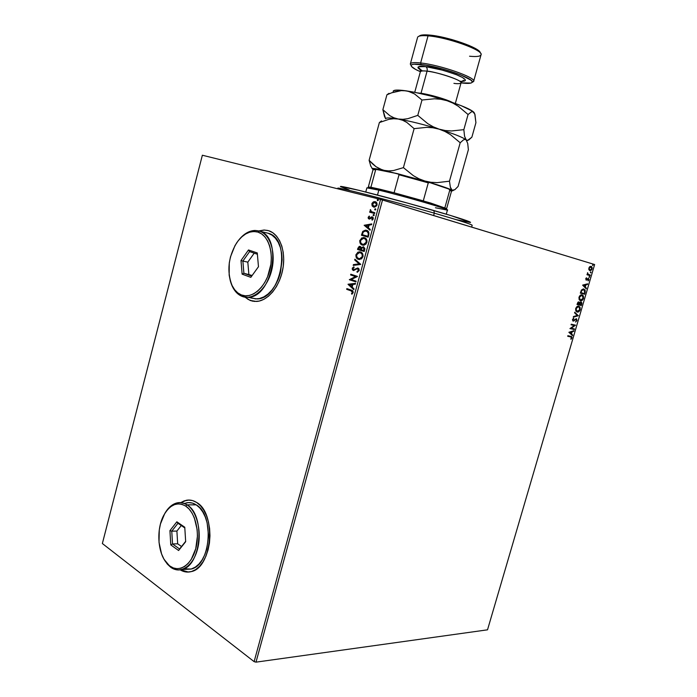 <?xml version="1.0" encoding="UTF-8"?>
<svg xmlns="http://www.w3.org/2000/svg" width="697" height="697" viewBox="0 0 697 697"><rect width="100%" height="100%" fill="white"/><g stroke="black" fill="none" stroke-linecap="round" stroke-linejoin="round"><path stroke-width="1.05" d="M189.026 500.045L186.387 500.324L180.959 502.633L184.356 500.899L189.026 500.045M180.784 502.615L186.186 500.315C189.776 499.601 193.261 500.315 196.632 502.459L192.564 500.577L188.347 500.054L184.147 500.899L180.784 502.615M267.84 230.472L264.39 230.062L258.944 230.986L264.294 230.062L267.84 230.472M245.126 297.175L250.127 300.442L244.935 297.149L250.127 300.442L254.553 301.435L259.206 301.06L263.902 299.301L268.467 296.216L272.701 291.921L276.439 286.563L279.523 280.36L281.823 273.555L283.235 266.437L283.714 259.293L283.226 252.419L281.815 246.085L279.523 240.561L276.474 236.048L272.78 232.72L268.598 230.69L264.102 230.019L258.761 230.934L264.198 230.019L268.598 230.69C279.419 233.896 286.014 250.798 282.921 268.545C279.933 286.301 267.927 300.947 256.461 301.452L250.127 300.442L253.055 301.261L248.245 299.483L245.126 297.175M594.637 264.538L487.517 629.818L255.999 662.15L382.522 199.961L594.637 264.538L380.562 199.42L254.117 661.645L102.363 543.529L202.365 155.231L380.562 199.42L202.365 155.231L102.363 543.529L254.117 661.645L380.562 199.42L382.522 199.961L255.999 662.15L254.117 661.645L255.999 662.15L487.517 629.818L594.637 264.538M588.921 269.774L590.141 270.715L591.657 269.887L592.206 267.997L591.631 266.646L589.549 266.838L588.799 269.408L589.854 270.671L592.084 268.981L591.335 266.437L589.845 266.594L588.869 268.031L588.921 269.774M590.08 275.62L590.246 275.036L587.98 274.174L587.623 272.675L587.597 274.269L586.97 274.723L590.08 275.62L590.246 275.036L588.163 274.33L587.623 272.675L587.597 274.269L586.97 274.723L590.08 275.62M585.715 278.783L586.334 280.159L588.381 279L588.137 280.891L588.913 279.802L588.529 278.373L586.447 279.558L586.09 278.992L586.665 278.199L586.055 278.173L586.212 280.133L588.303 278.939L588.137 280.891L588.913 279.802L588.529 278.373L586.369 279.541L586.499 277.781L585.715 278.783M585.131 292.496L585.158 290.048L583.293 288.941L581.498 289.978L580.331 293.132L584.609 294.256L585.131 292.496L584.243 294.151L585.131 292.496L583.903 289.02L581.359 290.196L580.331 293.132L584.609 294.256L580.331 293.123L584.243 294.151L585.131 292.496M581.298 305.547L581.873 303.247L581.464 302.149L580.479 301.975L579.608 302.864L579.033 301.958L577.996 302.149L577.011 304.484L581.298 305.547L577.011 304.467L581.298 305.547L581.742 304.031L581.289 302.028L579.608 302.864L578.902 301.914L577.011 304.484L581.298 305.547M578.31 315.75L574.746 312.204L574.563 312.84L577.29 315.462L573.474 316.543L573.291 317.179L578.31 315.75L573.361 316.943L578.31 315.75L574.746 312.204L574.563 312.84L577.29 315.462L573.474 316.543L573.291 317.179L578.31 315.75M574.441 328.94L571.235 328.243L575.556 325.159L571.235 324.201L571.061 324.785L574.293 325.499L569.954 328.583L574.276 329.524L574.441 328.94L571.235 328.243L575.556 325.159L571.235 324.201L571.061 324.785L574.293 325.499L569.954 328.583L574.276 329.524L574.441 328.94M570.59 336.869L571.47 337.365L570.991 339.308L571.967 337.775L571.714 336.642L567.872 335.684L567.698 336.268L571.235 337.069L570.991 339.308L571.906 337.984L571.584 336.546L567.872 335.684L567.698 336.268L570.59 336.869M568.865 332.286L572.49 335.614L572.673 334.987L571.514 333.924L572.141 331.798L573.753 331.31L573.936 330.683L568.865 332.286L572.49 335.614L572.673 334.987L571.514 333.924L572.141 331.798L573.753 331.31L573.936 330.683L568.865 332.286M577.011 320.576L576.323 318.712L573.256 320.498L572.899 319.784L573.657 318.198L572.446 319.679L573.283 321.108L576.288 319.348L576.593 320.402L575.574 322.066L577.011 320.576L575.539 321.805L577.011 320.576L576.558 318.799L573.256 320.498L572.934 319.609L573.657 318.198L572.49 319.505L572.882 321.003L576.14 319.296L576.558 320.515L575.574 322.066L577.011 320.576M577.125 312.038L578.798 311.681L580.218 309.651L580.087 307.246L578.815 306.183L576.689 306.872L575.635 308.771L575.835 311.001L577.125 312.038C578.336 312.352 579.373 311.559 580.218 309.651L578.815 306.183C577.586 305.844 576.541 306.654 575.687 308.597L577.125 312.038M580.435 300.729L582.108 300.398L583.528 298.368L583.398 295.946L582.134 294.866L580.009 295.528L578.954 297.427L579.155 299.675L580.435 300.729C581.646 301.06 582.675 300.276 583.528 298.368L582.134 294.866C580.906 294.509 579.86 295.301 579.007 297.253L580.435 300.729M582.657 285.195L586.212 288.802L586.395 288.166L585.262 287.007L585.889 284.864L587.484 284.463L587.667 283.827L582.683 285.09L586.212 288.802L586.395 288.166L585.262 287.007L585.889 284.864L587.484 284.463L587.667 283.827L582.657 285.195M589.235 277.389L589.523 276.413L589.235 277.389M590.551 272.893L590.777 271.9L590.551 272.893M592.703 265.548L592.99 264.572L592.703 265.548M372.146 205.964L374.629 207.201L376.798 205.667L376.711 202.766L374.228 201.607L372.093 203.167L372.146 205.964L371.876 203.742L372.146 205.964L373.705 207.131L377.025 205.057C377.225 203.141 376.615 202.008 375.204 201.677L373.235 201.947L371.876 203.742L373.235 201.947L375.517 201.773L372.799 202.766L372.146 205.964M374.62 213.491L374.829 212.742L371.179 211.531L370.351 209.719L370.595 211.635L369.863 211.444L369.663 212.184L374.62 213.491L374.829 212.742L371.484 211.74L370.455 209.605L370.595 211.635L369.863 211.444L369.663 212.184L374.62 213.491M368.173 217.298L368.312 218.492L369.279 219.102L372.346 217.734L372.172 220.156L373.191 219.041L373.226 217.725L372.259 216.854L369.506 218.327L368.774 217.743L369.567 216.601L369.262 216.061L368.173 217.298L369.41 216.323L368.173 217.298L369.427 219.111L372.076 217.603L372.634 218.727L371.832 219.607L372.172 220.156L373.261 218.806L372.259 216.854L369.419 218.335L368.791 217.42L369.567 216.601L369.262 216.061L368.173 217.298M368.765 234.924L368.539 231.752L365.524 230.141L362.876 231.308L361.429 235.237L368.147 237.172L368.765 234.924C369.218 232.284 368.452 230.742 366.483 230.298L365.385 230.141L362.684 231.57L361.429 235.237L368.147 237.172L368.765 234.924M359.199 246.694L357.936 249.578L364.235 251.486L364.871 248.568L363.468 246.738L361.342 247.74L360.549 246.59L359.094 246.45L357.544 249.482L364.235 251.504L357.544 249.482L364.235 251.504L364.758 249.578L363.468 246.738L361.342 247.74L359.669 246.346L357.909 248.132L357.544 249.482L357.909 248.132L360.271 246.459L359.539 246.538M360.689 264.451L354.904 259.171L354.686 259.964L359.094 263.875L353.414 264.607L353.196 265.409L360.724 264.329L354.904 259.171L354.686 259.964L359.094 263.875L353.414 264.607L353.196 265.409L360.689 264.451M356.123 281.179L351.183 279.532L357.43 276.387L350.8 274.209L350.6 274.94L355.531 276.57L349.302 279.706L355.914 281.91L356.123 281.179L351.183 279.532L357.387 276.552L350.8 274.209L350.6 274.94L355.531 276.57L349.302 279.706L355.914 281.91L356.123 281.179M351.053 290.841L352.516 292.078L351.497 293.672L351.907 294.221L353.161 292.679L352.734 290.823L346.871 288.602L346.67 289.333L351.445 290.928L346.67 289.333L351.053 290.841L352.482 292.452L351.497 293.672L351.907 294.221L353.161 292.679C353.213 291.102 352.595 290.257 351.314 290.135L346.871 288.602L346.67 289.333L347.254 288.732L347.062 289.421L351.053 290.841M180.209 569.867L183.006 571.235L187.223 572.08L191.509 571.523L195.683 569.571L199.577 566.286L203.027 561.791L205.903 556.25L208.072 549.889L209.448 542.972L209.971 535.784L209.614 528.614L208.412 521.748L206.417 515.475L203.698 510.047L200.396 505.647L196.632 502.459C216.619 513.192 212.393 567.968 191.074 571.645C187.319 572.586 183.694 571.993 180.209 569.867M348.038 284.341L353.806 289.647L354.024 288.846L352.168 287.138L352.9 284.454L355.296 284.193L355.514 283.383L348.064 284.219L353.806 289.647L354.024 288.846L352.168 287.138L352.9 284.454L355.296 284.193L355.514 283.383L348.038 284.341M359.199 270.593L358.999 268.885L357.944 267.988L353.71 269.8L352.856 268.746L354.102 267.517L353.849 266.812L352.281 268.136L352.386 269.756L353.571 270.567L357.012 268.754L358.11 268.937L358.502 270.427L356.977 271.569L357.152 272.283L359.199 270.593L357.944 267.988L353.475 269.756L352.9 268.528L354.102 267.517L353.849 266.812L352.229 268.301L353.301 270.497L357.404 268.676L358.502 270.427L356.977 271.569L357.152 272.283L359.199 270.593M358.485 259.354L361.516 258.875L363.041 256.513L362.536 253.542L360.166 251.887L357.918 252.157L355.897 254.841L356.428 257.785L358.877 259.45C356.969 258.901 356.123 257.332 356.35 254.727L355.958 254.632C355.731 257.237 356.576 258.814 358.485 259.354L359.608 259.519L362.989 256.731C363.233 254.091 362.388 252.506 360.471 251.965L359.33 251.8L355.958 254.632L360.454 251.965L357.692 252.636L356.289 254.936L356.637 257.559L358.485 259.354M362.388 245.083L364.069 245.17L366.117 243.941L367.005 240.665L364.967 237.904L361.813 237.904L359.739 240.831L360.811 244.159L363.442 245.239L366.91 242.399C367.145 239.768 366.3 238.191 364.374 237.677L363.311 237.529L359.835 240.395C359.617 243 360.462 244.569 362.388 245.083M364.148 225.27L370.046 230.237L370.264 229.426L368.365 227.832L369.105 225.122L371.553 224.722L371.771 223.911L364.148 225.27L370.046 230.237L370.264 229.426L368.365 227.832L369.105 225.122L371.553 224.722L371.771 223.911L364.148 225.27M373.496 215.721L374.237 215.251L373.836 214.476L373.165 215.469L374.237 215.251L373.688 214.458L373.104 214.946L373.496 215.721M375.064 210.006L375.796 209.536L375.395 208.769L374.664 209.239L375.195 210.024L375.796 209.536L375.395 208.769L374.664 209.239L375.064 210.006M377.608 200.684L378.349 200.205L377.948 199.438L377.208 199.917L377.739 200.701L378.349 200.205L377.948 199.438L377.208 199.917L377.608 200.684M180.392 569.841L188.53 572.063L185.306 571.819L180.392 569.841M352.124 294.064L351.497 293.672L352.874 292.531L351.445 290.928L352.882 291.999L352.124 294.064M353.867 289.421L348.43 284.42L353.867 289.421M351.968 286.676L352.133 284.542L351.968 286.676M349.633 284.82L352.133 284.542L351.576 286.589L349.633 284.82L352.133 284.542L351.576 286.589L349.633 284.82M355.932 281.876L349.302 279.706L355.932 276.657L350.6 274.94L351.183 274.339L350.992 275.027L355.932 276.657L349.694 279.793L355.932 281.876M358.223 268.85L358.929 270.366L357.5 272.196L356.977 271.569L358.894 270.514L357.979 268.781M353.649 270.575L352.229 268.301L353.928 267.029L352.551 268.781L353.649 270.575M353.606 269.783L357.683 268.014M357.361 268.066L354.102 269.887M353.632 265.357L353.414 264.607L359.486 263.971L354.686 259.964L355.235 259.467L355.078 260.059L359.486 263.971L353.806 264.703L353.632 265.357M361.133 252.985L362.597 254.605L362.684 256.635C362.893 254.51 362.213 253.229 360.663 252.802L360.271 252.706C361.821 253.133 362.501 254.405 362.292 256.54L359.608 258.753L358.685 258.613C357.152 258.178 356.472 256.914 356.646 254.806L359.382 252.575L360.907 252.889M359.094 258.709L360 258.848L362.684 256.635L361.595 258.273L359.321 258.77M361.734 247.844L363.59 246.782L361.734 247.844M363.782 247.618L364.531 248.698L364.139 250.65L363.66 247.574M360.366 247.261L360.959 249.692L361.203 248.28L360.602 247.357M358.424 248.951L359.974 247.156L360.959 249.692L358.424 248.951L358.981 247.435L359.974 247.156L360.741 247.862L360.567 249.596L358.424 248.951M361.246 249.805L361.752 248.28L363.268 247.479L364.365 249.805L364.139 250.65L361.246 249.805L362.065 247.836L363.738 247.749L363.747 250.554L361.246 249.805M362.728 245.17C360.837 244.638 360 243.079 360.227 240.5L363.703 237.625L364.461 237.712L361.577 238.4L360.175 240.718L360.523 243.331L362.728 245.17M365.028 238.696L366.404 240.056L366.596 242.329C366.796 240.195 366.117 238.923 364.557 238.522L364.165 238.418C365.733 238.827 366.413 240.09 366.204 242.225L363.442 244.473L362.579 244.342C361.037 243.933 360.358 242.669 360.532 240.561L363.346 238.296L364.801 238.609M362.806 244.403L363.834 244.569L366.204 242.225L365.507 243.976L363.215 244.508M368.155 237.163L361.429 235.237L362.684 231.57L366.622 230.341L363.477 231.177L361.821 235.342L368.155 237.163M366.666 231.143L368.547 232.885L368.051 236.335L362.318 234.697L363.215 232.145L365.394 230.907L366.666 231.143L368.635 233.504L366.666 231.143M368.251 233.399L368.051 236.335L368.269 235.534L367.659 236.231L362.318 234.697L363.215 232.145L364.688 231.003L367.241 231.491L368.251 233.399M370.098 230.054L364.54 225.375L370.098 230.054M368.155 227.431L368.33 225.244L368.155 227.431M365.786 225.662L368.33 225.244L367.763 227.318L365.786 225.662L368.33 225.244L367.763 227.318L365.786 225.662M369.654 218.422L371.423 216.898L372.477 216.933L369.654 218.422M372.607 217.769L373.043 218.736L372.407 220.025L371.832 219.607L373.017 218.841L372.468 217.717M369.262 219.093L368.565 217.412L369.262 219.093M373.81 214.65L373.688 215.739L373.104 214.946L374.01 214.571M370.055 212.289L369.863 211.444L370.978 211.749L370.133 210.128L370.699 209.884L370.978 211.749L370.255 211.557L370.055 212.289M372.756 212.193L373.54 212.419M375.369 208.934L375.247 210.024L374.664 209.239L375.57 208.865M373.801 207.157L372.538 206.077L373.801 207.157M376.014 202.81L376.798 205.014L375.561 202.583M374.306 206.504L376.798 205.014L373.914 206.39L372.477 203.899L375.003 202.418L376.798 205.014L375.7 206.364L374.472 206.539M377.922 199.612L377.791 200.701L377.208 199.917L378.123 199.542M360.271 252.706L361.935 253.969L362.335 256.365L361.203 258.178L358.929 258.683L357.03 257.35L356.603 254.98L357.936 253.02L360.271 252.706M364.165 238.418L365.847 239.655L366.247 242.051L365.115 243.872L362.823 244.403L360.915 243.105L360.488 240.735L361.821 238.766L364.165 238.418M375.003 202.418L376.249 203.367L376.406 204.901L375.317 206.251L373.914 206.39L372.651 205.406L372.477 203.899L373.592 202.566L375.003 202.418M571.052 336.355L571.906 337.984L570.808 339.03L571.627 337.453L571.052 336.355M573.5 330.814L573.753 331.31L571.775 331.676L571.157 333.802L572.673 334.987L572.176 335.327L571.157 333.802L571.775 331.676L573.5 330.814M569.562 332.338L571.148 333.575L569.562 332.338L571.627 331.946L569.562 332.338L571.627 331.946L571.148 333.575L569.562 332.338M574.067 328.853L574.276 329.524L569.963 328.548L573.91 329.402L574.067 328.853M573.927 325.386L571.07 324.758L573.927 325.386M575.182 325.081L570.869 328.13L575.182 325.081M575.853 319.209L573.849 320.942L572.864 320.995L575.661 319.165M572.795 320.359L572.542 319.583L573.361 318.372L573.788 318.721L572.568 319.496L573.23 320.498M576.201 318.695L576.646 320.463L576.558 318.799M574.694 312.395L578.336 315.654L574.694 312.395M578.719 306.166L580.218 309.651L576.828 311.942L578.571 311.472L579.799 309.712L579.904 307.621L578.719 306.166M576.097 310.827L575.766 308.571L576.924 311.341L576.21 310.949M578.109 306.636L575.766 308.571L576.68 307.116L577.961 306.619M576.131 308.684L578.275 306.663L579.033 306.924L579.773 309.564L577.29 311.454L575.766 308.571L576.95 307.316L578.946 306.88L579.904 308.736L579.294 310.548L577.613 311.498L576.262 310.618L576.131 308.684M578.745 301.888L579.608 302.864L578.745 301.888M580.906 301.914L581.742 304.031L580.932 305.443L581.289 302.028M580.523 302.411L579.163 304.058L581.028 302.576L581.037 304.859L579.076 304.354L580.392 302.393M578.371 302.393L577.43 303.291L578.885 302.559L578.998 304.354L577.255 303.901L578.249 302.376M577.796 303.395L578.911 302.576L578.998 304.354L577.621 304.005L577.796 303.395M581.986 294.84L583.528 298.368L580.183 300.651L581.882 300.189L583.154 298.264L583.215 296.338L581.986 294.84M579.416 299.51L579.085 297.236L580.235 300.041L579.521 299.632M581.429 295.319L579.085 297.236L579.991 295.789L581.272 295.301M579.451 297.34L581.594 295.345L582.317 295.598L583.084 298.272L580.61 300.146L579.085 297.236L580.27 295.981L582.265 295.563L583.197 297.724L582.283 299.614L580.767 300.18L579.573 299.292L579.451 297.34M583.737 288.985L584.757 292.392L584.888 290.179L583.737 288.985M583.241 289.473L581.298 290.51L580.575 292.557L581.673 290.614L583.729 289.603L584.879 291.337L584.347 293.559L580.575 292.557L581.411 290.335L582.866 289.438M583.729 289.603L584.87 290.963L584.347 293.559L580.941 292.662L581.899 290.274L583.729 289.603M587.24 283.932L587.484 284.463L585.524 284.768L584.896 286.903L586.395 288.166L585.907 288.488L584.896 286.903L585.524 284.768L587.24 283.932M583.337 285.326L584.896 286.641L583.337 285.326L585.384 284.995L583.337 285.326L585.384 284.995L584.896 286.641L583.337 285.326M585.994 279.445L586.247 277.981L586.665 278.199L585.741 278.756L586.072 279.453M588.181 278.286L588.913 279.802L588.007 280.603L588.529 278.373M587.85 278.8L586.038 280.063L587.771 278.791M589.305 276.43L589.732 277.005L589.07 277.267L589.305 276.43M587.135 274.139L587.597 274.269L587.135 274.139M588.041 274.365L587.466 272.902L587.798 274.235L590.246 275.036L589.706 275.515L589.88 274.932L588.834 274.635M590.62 271.935L591.047 272.51L590.394 272.771L590.62 271.935M590.873 266.306L592.084 268.981L589.714 270.619L590.934 270.175L591.744 268.763L591.64 267.099L590.873 266.306M589.653 269.983L588.86 269.103L588.939 267.857L589.906 266.864L590.577 266.846L589.253 268.145L590.951 266.942L591.701 268.876L590.028 270.079L588.878 268.049L589.557 269.948M592.772 264.59L593.199 265.165L592.546 265.435L592.772 264.59M571.627 331.946L571.148 333.575L569.928 332.46L571.627 331.946M579.529 304.162L580.209 302.742L581.211 302.742L581.037 304.859L579.529 304.162M585.384 284.995L584.896 286.641L583.703 285.43L585.384 284.995M590.951 266.942L591.701 268.876L590.028 270.079L589.287 269.347L589.279 268.049L590.951 266.942M456.465 219.703L470.283 222.482C471.869 222.064 459.741 218.083 433.926 210.546L434.292 213.151C461.048 220.932 473.577 224.992 471.895 225.331M471.669 227.1L472.183 225.262C471.669 224.373 459.044 220.339 434.292 213.151L433.639 215.521L434.292 213.151C391.244 200.675 335.771 186.439 337.853 188.26L337.705 188.791M349.101 189.915L340.728 186.718M340.85 186.552L359.138 190.359L407.797 203.167L450.428 215.425L470.571 222.369M340.206 189.41L338.019 188.46M337.845 188.268C335.379 186.343 391.034 200.614 434.292 213.151L433.926 210.546C390.233 197.826 334.9 183.825 340.859 186.822M446.481 208.673L423.288 200.849L394.093 192.781L379.952 189.227L378.828 190.133C403.554 195.97 452.658 210.337 447.282 210.102L435.416 207.741M446.28 214.179L447.43 210.041C449.966 209.527 402.526 195.726 378.828 190.133L377.486 195.021L378.828 190.133L366.892 187.85L365.759 192.006M366.962 187.981C366.387 187.397 370.342 188.112 378.828 190.133L379.952 189.227L370.9 187.249L394.093 192.781L430.589 203.01L446.629 208.603M370.978 188.312L368.312 187.04L370.9 187.249L368.382 187.162M373.078 169.772L375.7 169.624L370.9 187.249L375.7 169.624L377.147 169.205L397.917 173.78L399.032 174.773L394.093 192.781L399.032 174.773L428.272 182.858L429.674 182.562L448.833 189.035L449.792 190.107L444.886 207.68L449.792 190.107L451.377 191.335M374.106 169.014L397.917 173.78L429.674 182.562L428.272 182.858L423.288 200.849L428.272 182.858L399.032 174.773L397.917 173.78L429.674 182.562L448.833 189.035L450.985 190.281M446.629 208.595L451.482 191.239L448.833 189.035L450.889 190.473M373.932 169.275L377.147 169.205L373.052 169.641L368.312 187.04M480.25 52.876C480.886 48.206 447.126 36.331 429.143 35.05L428.045 35.852L420.622 62.974L421.084 64.507C440.182 66.424 476.042 79.101 472.104 82.377C471.181 83.518 467.591 83.701 461.336 82.917L461.039 82.882C462.738 80.573 439.493 72.514 427.069 71.181C423.567 70.667 421.337 70.841 420.378 71.695L415.604 69.43L411.526 66.503L411.152 65.413L411.962 64.638L413.931 64.22L425.998 65.213L443.71 69.247L460.7 74.893L470.876 80.094L472.069 81.392L472.087 82.394L470.945 83.065L461.039 82.882C462.616 79.789 431.365 70.746 427.069 71.181L421.005 93.293C430.014 94.496 446.559 99.34 452.37 102.45C443.614 98.024 424.9 93.564 421.005 93.293L427.069 71.181C422.94 70.702 420.709 70.876 420.378 71.695C414.375 69.099 411.3 67.06 411.134 65.579C411.282 64.159 414.593 63.802 421.084 64.507L420.622 62.974C439.964 64.891 476.46 77.637 473.646 81.331L472.27 82.272L473.551 81.54C477.689 78.134 440.452 64.943 420.622 62.974L428.045 35.852C446.829 37.211 482.097 49.661 481.078 54.401C480.956 56.352 477.123 56.962 469.56 56.222M417.791 92.945L421.005 93.293L417.791 92.945M462.006 81.314L464.463 81.035L465.326 80.512L465.282 79.728L462.468 77.489L456.387 74.666L443.24 70.31L425.728 66.633C427.069 67.487 427.514 69.003 427.069 71.181C427.514 69.003 427.069 67.487 425.728 66.633L418.592 66.712L417.93 67.304L418.191 68.14L420.361 69.866C416.693 66.607 418.479 65.527 425.728 66.633C432.332 67.13 442.83 69.927 457.223 75.006C469.308 80.05 465.552 81.88 459.741 81.227L460.229 81.261M473.646 81.331L481.035 54.828C484.04 50.445 447.579 37.255 428.045 35.852C421.65 35.329 418.165 35.826 417.599 37.35L417.581 37.394M424.787 180.993L418.941 178.78L413.417 175.705L403.415 167.637L414.123 128.649L426.677 127.342L432.933 127.778L439.136 129.163L444.956 131.472L450.419 134.626L460.194 142.754L449.469 181.194L437.15 182.631L430.955 182.283L424.787 180.993C439.659 185.385 448.763 188.46 452.1 190.22L450.349 187.144L449.469 181.194L460.194 142.754L463.531 139.844L464.96 139.426L466.162 139.905L467.722 143.504L468.375 149.689L458.086 186.439L454.819 189.723L452.1 190.22L452.771 190.734L451.395 191.03L452.736 190.69L451.098 189.114L450.349 187.144L449.469 181.194L437.15 182.631L430.955 182.283L424.787 180.993L418.941 178.78L413.417 175.705L403.415 167.637L393.587 170.53L388.821 170.913L384.213 170.399L379.891 168.944L375.971 166.679L369.114 160.319L370.848 166.365L369.114 160.319L379.377 122.55L369.114 160.319L372.381 163.743L375.971 166.679L382 169.78L424.787 180.993L442.813 186.604L452.71 190.429L454.819 189.723L458.086 186.439L468.375 149.689L467.722 143.504L466.162 139.905C463.017 137.405 454.008 133.824 439.136 129.163L444.956 131.472L450.419 134.626L460.194 142.754L463.531 139.844L464.96 139.426L466.162 139.905L464.559 136.237L463.845 129.668L451.508 130.966L445.313 130.539L439.136 129.163C423.759 124.493 410.132 121.112 398.248 119.021L402.692 120.276L406.787 122.393L414.123 128.649L403.415 167.637L393.587 170.53L388.821 170.913L384.213 170.399L424.787 180.993M384.456 116.321L385.572 118.664L382.871 109.69L386.913 94.809L389.004 93.328L386.913 94.809L382.871 109.69L389.858 115.702L393.849 117.776L398.248 119.021C410.132 121.112 423.759 124.493 439.136 129.163L433.29 126.845L427.775 123.665L417.773 115.371L407.78 118.708L402.936 119.318L398.248 119.021L393.849 117.776L389.858 115.702L382.871 109.69L384.456 116.303L385.737 118.603C386.286 117.593 390.459 117.732 398.248 119.021L402.692 120.276L406.787 122.393L414.123 128.649L426.677 127.342L432.933 127.778L439.136 129.163L433.29 126.845L427.775 123.665L417.773 115.371L407.78 118.708L402.936 119.318L393.605 118.734L388.882 119.326L379.377 122.55L381.503 120.921L379.377 122.55L388.882 119.326L393.605 118.734L398.248 119.021C390.259 117.706 386.077 117.593 385.711 118.673M466.702 140.567L466.162 139.905L466.702 140.567M373.226 169.519L372.224 168.543C373.061 168.221 377.06 168.84 384.213 170.399L373.479 168.474L372.111 168.683L373.226 169.519M439.136 129.163C454.008 133.824 463.017 137.405 466.162 139.905L464.559 136.237L463.845 129.668L468.07 114.526L471.338 111.903L472.714 111.642L474.291 112.853L473.882 112.287C470.841 109.377 461.884 105.508 447.012 100.699L461.126 105.648L472.644 111.241L474.936 114.378L475.92 122.707L471.869 137.187L467.748 140.341L466.162 139.905L467.347 140.385L468.724 139.975L471.869 137.187L475.92 122.707L474.753 113.838L472.714 111.642L471.338 111.903L468.07 114.526L463.845 129.668L451.508 130.966L445.313 130.539L439.136 129.163M393.422 92.074L393.169 91.29M393.622 90.688L396.61 90.087L402.247 90.349L414.872 92.344L430.668 95.994L447.012 100.699C431.635 95.916 417.947 92.614 405.959 90.81C398.17 89.747 393.927 89.843 393.23 91.098M403.633 90.601L408.242 91.263L414.576 93.956L421.99 100.011L434.553 98.782L440.818 99.262L447.012 100.699L452.832 103.06L458.295 106.266L468.07 114.526L458.295 106.266L452.832 103.06L447.012 100.699L440.818 99.262L434.553 98.782L421.99 100.011L417.773 115.371L421.99 100.011L414.576 93.956L410.437 91.943L405.959 90.81L401.272 90.636L403.633 90.601M396.506 91.351L401.272 90.636L391.67 92.806L396.506 91.351M386.913 94.809L391.67 92.806L386.913 94.809M411.091 65.492L410.35 63.889C410.855 62.591 414.279 62.286 420.622 62.974C413.896 62.251 410.463 62.634 410.315 64.124L411.134 65.544L410.315 64.124M419.882 35.634L425.031 34.85L434.1 35.652L451.909 39.555L468.889 45.375L476.661 49.278L480.128 52.458M453.921 83.352C457.581 83.928 459.959 83.779 461.039 82.899L455.324 103.478M417.791 36.976C418.827 35.739 422.243 35.373 428.045 35.852L429.143 35.05C423.584 34.589 420.291 34.946 419.254 36.122M259.284 231.09L257.96 232.11C268.606 235.255 274.304 253.455 269.643 270.654C265.139 287.905 251.669 299.161 241.38 294.936L242.051 296.373C252.75 300.773 266.768 289.098 271.464 271.15C276.317 253.264 270.366 234.349 259.284 231.09C283.226 236.449 272.632 297.924 247.862 297.297L242.051 296.373C236.388 293.951 232.467 288.741 230.298 280.734L232.24 286.24C234.628 291.302 237.895 294.674 242.051 296.373L241.38 294.936L245.327 295.816L249.474 295.45L253.664 293.846L257.733 291.058L261.506 287.173L264.843 282.346L267.587 276.761L270.915 264.259L271.351 257.838L270.933 251.661L269.687 245.971L267.665 241.005L264.965 236.945L261.68 233.939L257.96 232.11L253.952 231.5L249.822 232.118L245.71 233.939L241.772 236.867L238.165 240.787L235.011 245.553L230.48 256.853L229.269 262.987L229.156 275.106L230.271 280.656L232.127 285.587L234.654 289.717L237.782 292.879L241.38 294.936C237.381 293.315 234.236 290.065 231.944 285.204C226.699 271.281 228.25 257.193 236.597 242.957C243.053 233.809 250.171 230.193 257.96 232.11L259.284 231.09L268.127 233.242L259.284 231.09C252.018 229.208 245.187 232.188 238.775 240.029C243.75 233.826 249.204 230.629 255.146 230.454L259.284 231.09M250.981 298.002L256.792 298.926C281.588 299.588 292.095 238.609 268.127 233.242L266.385 232.815M248.489 249.97L257.271 252.941L258.474 266.716L250.815 277.345L242.12 274.156L240.996 260.556L248.489 249.97L240.996 260.556L242.12 274.156L243.889 273.268L252.157 275.481L243.889 273.268L242.878 261.079L247.818 262.142L248.846 274.278L247.818 262.142L242.878 261.079L249.604 251.6L257.385 254.239L249.604 251.6L248.489 249.97L249.604 251.6L242.878 261.079L240.996 260.556L242.878 261.079L243.889 273.268L242.12 274.156L250.815 277.345L251.695 276.117L243.889 273.268L251.695 276.117L250.815 277.345L258.474 266.716L257.271 252.941L248.489 249.97M255.093 298.917L259.415 298.551L263.771 296.913L267.997 294.047L271.926 290.048L275.393 285.082L278.251 279.323L280.377 273.024L282.128 259.798L281.684 253.429L280.377 247.557L278.26 242.425L275.428 238.235L272.004 235.133L268.127 233.242M258.474 266.707L251.695 276.117L258.474 266.707M254.213 253.168L247.818 262.142L254.213 253.168M187.014 504.846L185.663 506.057C195.256 512.173 200.178 532.36 195.735 548.731C191.44 565.197 179.103 573.108 169.841 566.008L170.565 567.149C180.201 574.537 193.034 566.339 197.512 549.21C202.13 532.177 196.998 511.189 187.014 504.846C205.51 514.97 201.459 566.164 181.699 569.571C177.796 570.529 174.084 569.728 170.565 567.149L164.178 559.473L167.297 564.056L170.565 567.149L169.841 566.008L173.405 567.968L177.169 568.717L180.976 568.203L184.696 566.434L188.164 563.472L191.239 559.421L195.735 548.731L197.443 536.054L197.146 529.615L194.332 517.801L191.936 512.905L189 508.941L185.663 506.057L182.039 504.34L178.284 503.861L174.538 504.611L170.939 506.545L167.62 509.594L164.701 513.628C168.151 507.582 172.342 503.992 177.282 502.833C180.628 502.154 183.869 502.825 187.014 504.846L196.205 504.846L187.014 504.846C178.554 500.193 171.113 503.121 164.701 513.628L160.449 523.996L159.273 529.964L159.021 542.371L161.573 553.923L163.812 558.837L166.6 562.923L169.841 566.008L166.696 563.037C157.557 552.765 156.189 529.197 163.717 515.379C169.92 504.567 177.23 501.457 185.663 506.057L187.014 504.846M183.851 568.804L190.987 569.066C210.782 565.685 214.754 514.891 196.205 504.846C193.06 502.842 189.802 502.171 186.447 502.851M176.855 521.809L184.766 527.228L185.672 541.682L178.606 550.508L170.774 544.888L169.929 530.644L176.855 521.809L169.929 530.644L170.774 544.888L172.525 543.956L177.674 543.791L181.525 546.518L177.674 543.791L172.525 543.956L171.758 531.175L176.899 531.07L177.674 543.791L176.899 531.07L171.758 531.175L177.979 523.273L184.81 527.951L177.979 523.273L176.855 521.809L177.979 523.273L171.758 531.175L169.929 530.644L171.758 531.175L172.525 543.956L170.774 544.888L178.606 550.508L179.556 548.975L172.525 543.956L179.556 548.975L178.606 550.508L185.672 541.682L184.766 527.228L176.855 521.809M186.029 569.336L191.448 568.935L195.317 567.123L198.924 564.065L202.13 559.891L204.787 554.751L206.8 548.861L208.551 535.784L207.122 522.767L205.266 516.956L202.757 511.903L199.69 507.817L196.205 504.846L192.424 503.086L188.512 502.598L184.609 503.373M185.655 541.351L179.556 548.975L185.655 541.351M181.264 525.529L176.899 531.07L181.264 525.529M473.551 81.54L472.104 82.377M414.724 92.318L420.378 71.695C420.204 68.907 419.707 67.792 418.897 68.35L422.443 70.937M372.224 168.543L370.464 165.407M452.771 190.734L453.32 190.412M466.868 140.855L467.748 140.341M410.35 63.889L417.599 37.35M461.048 82.873C462.625 80.591 463.61 79.885 464.002 80.774L462.111 81.218M256.792 298.926L247.862 297.297M232.24 286.24L231.944 285.204M190.987 569.066L181.699 569.571M167.297 564.056L166.696 563.037"/></g></svg>
